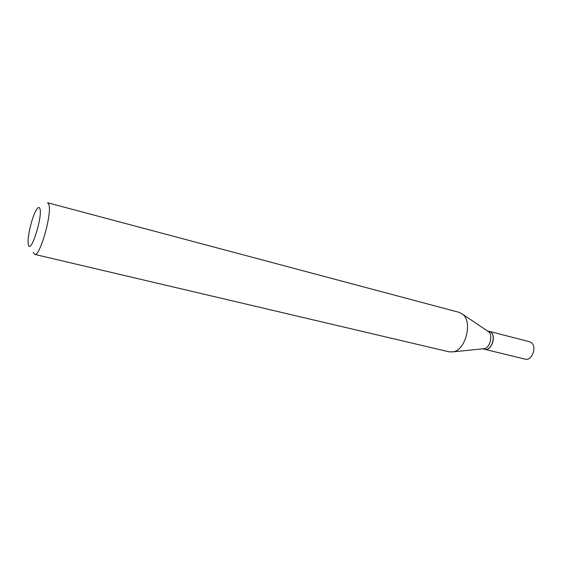 <?xml version="1.0" encoding="UTF-8"?>
<svg xmlns="http://www.w3.org/2000/svg" width="562" height="562" viewBox="0 0 562 562"><rect width="100%" height="100%" fill="white"/><g stroke="black" fill="none" stroke-linecap="round" stroke-linejoin="round"><path stroke-width="0.84" d="M484.69 349.304L525.238 359.174C531.849 361.303 537.258 346.782 531.371 342.658L529.608 341.759L489.193 331.334M484.753 349.318C491.153 351.412 496.639 336.406 490.963 332.247L489.256 331.348M482.758 348.833L484.627 349.29C491.026 351.383 496.513 336.371 490.837 332.212L487.345 330.856M482.962 348.812L484.332 348.672C490.064 347.618 493.141 335.359 488.582 331.721L487.612 331.039M39.902 208.657C39.2 206.69 37.949 207.216 36.158 210.237C32.245 216.735 27.714 234.811 28.1 242.391L28.374 244.73C30.404 255.387 42.909 216.553 39.902 208.657M48.746 204.238L47.552 202.734L459.266 312.395L462.947 314.467C472.6 322.159 465.729 349.571 453.59 351.798L449.368 351.889L34.605 254.375C39.804 257.361 52.505 212.527 48.746 204.238M33.235 252.387L34.605 254.375M488.582 331.721L462.947 314.467M484.332 348.672L453.59 351.798"/></g></svg>
